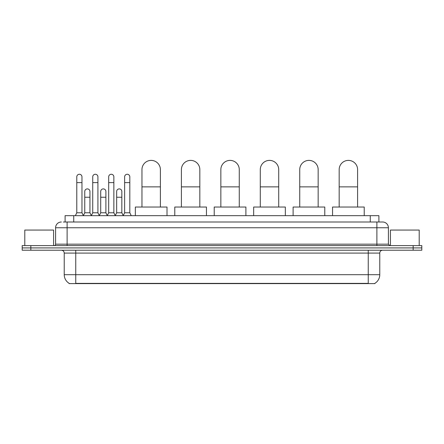 <?xml version="1.0" encoding="UTF-8"?>
<svg xmlns="http://www.w3.org/2000/svg" width="444" height="444" viewBox="0 0 444 444"><rect width="100%" height="100%" fill="white"/><g stroke="black" fill="none" stroke-linecap="round" stroke-linejoin="round"><path stroke-width="0.67" d="M65.102 222L65.102 215.667L378.899 215.667L378.899 222M374.875 283.328L374.875 283.611L69.125 283.611L69.125 283.328M69.214 283.377A10.079 10.079 0 0 1 64.23 274.686L75.746 274.686L75.746 283.377L368.254 283.377L368.254 274.686L379.77 274.686L379.77 253.091A2.88 2.88 0 0 1 382.645 250.216M64.23 274.686L64.23 253.091C64.064 251.343 63.104 250.383 61.355 250.216M374.786 283.377A10.079 10.079 0 0 0 379.77 274.686M30.836 245.61L421.8 245.61L421.8 247.913L22.2 247.913L22.2 250.216L30.836 250.216L30.836 247.913L22.2 247.913L22.2 245.61L30.836 245.61L30.836 247.913L421.8 247.913L421.8 250.216L30.836 250.216M63.503 222L382.645 222A5.755 5.755 0 0 1 388.406 227.755L388.406 244.167L389.843 245.61M63.37 222L67.111 222L67.111 227.755L55.594 227.755L55.594 244.167A1.437 1.437 0 0 1 54.157 245.61M61.355 222A5.755 5.755 0 0 0 55.594 227.755M388.406 227.755L376.889 227.755L376.889 222L382.645 222M53.58 245.61L53.58 230.059L24.792 230.059L24.792 245.61M419.208 245.61L419.208 230.059L390.42 230.059L390.42 245.61M141.963 207.032L141.963 169.602A9.213 9.213 0 0 1 151.176 160.389A9.213 9.213 0 0 1 160.389 169.602A9.213 9.213 0 0 0 151.176 160.389M160.389 207.032L160.389 169.602M167.011 215.667L167.011 207.032L135.342 207.032L135.342 215.667M181.407 207.032L181.407 169.602A9.213 9.213 0 0 1 190.62 160.389A9.213 9.213 0 0 1 199.833 169.602A9.213 9.213 0 0 0 190.62 160.389M199.833 207.032L199.833 169.602M206.454 215.667L206.454 207.032L174.786 207.032L174.786 215.667M220.851 207.032L220.851 169.602A9.213 9.213 0 0 1 230.059 160.389A9.213 9.213 0 0 1 239.272 169.602A9.213 9.213 0 0 0 230.059 160.389M239.272 207.032L239.272 169.602M245.893 215.667L245.893 207.032L214.224 207.032L214.224 215.667M260.289 207.032L260.289 169.602A9.213 9.213 0 0 1 269.502 160.389A9.213 9.213 0 0 1 278.715 169.602A9.213 9.213 0 0 0 269.502 160.389M278.715 207.032L278.715 169.602M285.337 215.667L285.337 207.032L253.668 207.032L253.668 215.667M299.733 207.032L299.733 169.602A9.213 9.213 0 0 1 308.946 160.389A9.213 9.213 0 0 1 318.159 169.602A9.213 9.213 0 0 0 308.946 160.389M318.159 207.032L318.159 169.602M324.78 215.667L324.78 207.032L293.112 207.032L293.112 215.667M339.172 207.032L339.172 169.602A9.213 9.213 0 0 1 348.385 160.389A9.213 9.213 0 0 1 357.598 169.602A9.213 9.213 0 0 0 348.385 160.389M357.598 207.032L357.598 169.602M364.219 215.667L364.219 207.032L332.55 207.032L332.55 215.667M75.347 215.667L76.784 212.787L81.968 212.787L83.405 215.667M81.968 212.787L81.968 176.856A2.592 2.592 0 0 0 79.376 174.264A2.592 2.592 0 0 1 79.537 174.27M76.784 212.787L76.784 182.617L81.968 182.617M76.784 182.617L76.784 176.856A2.592 2.592 0 0 1 79.376 174.264M91.298 215.667L92.735 212.787L97.919 212.787L99.356 215.667M97.919 212.787L97.919 176.856A2.592 2.592 0 0 0 95.327 174.264A2.592 2.592 0 0 1 95.488 174.27M92.735 212.787L92.735 182.617L97.919 182.617M92.735 182.617L92.735 176.856A2.592 2.592 0 0 1 95.327 174.264M107.243 215.667L108.686 212.787L113.864 212.787L115.307 215.667M113.864 212.787L113.864 176.856A2.592 2.592 0 0 0 111.278 174.264A2.592 2.592 0 0 1 111.438 174.27M108.686 212.787L108.686 182.617L113.864 182.617M108.686 182.617L108.686 176.856A2.592 2.592 0 0 1 111.278 174.264M123.193 215.667L124.631 212.787L129.815 212.787L131.258 215.667M129.815 212.787L129.815 176.856A2.592 2.592 0 0 0 127.223 174.264A2.592 2.592 0 0 1 127.389 174.27M124.631 212.787L124.631 182.617L129.815 182.617M124.631 182.617L124.631 176.856A2.592 2.592 0 0 1 127.223 174.264M83.361 215.579L84.76 212.787L89.943 212.787L91.336 215.579M89.943 212.787L89.943 191.481A2.592 2.592 0 0 0 87.512 188.9A2.592 2.592 0 0 1 89.943 191.481M84.76 212.787L84.76 197.241L89.943 197.241M84.76 197.241L84.76 191.481A2.592 2.592 0 0 1 87.512 188.9M99.312 215.579L100.71 212.787L105.894 212.787L107.287 215.579M105.894 212.787L105.894 191.481A2.592 2.592 0 0 0 103.463 188.9A2.592 2.592 0 0 1 105.894 191.481M100.71 212.787L100.71 197.241L105.894 197.241M100.71 197.241L100.71 191.481A2.592 2.592 0 0 1 103.463 188.9M115.262 215.579L116.661 212.787L121.839 212.787L123.238 215.579M121.839 212.787L121.839 191.481A2.592 2.592 0 0 0 119.414 188.9A2.592 2.592 0 0 1 121.839 191.481M116.661 212.787L116.661 197.241L121.839 197.241M116.661 197.241L116.661 191.481A2.592 2.592 0 0 1 119.414 188.9M367.099 283.611L367.099 283.328M76.901 283.611L76.901 283.328M73.737 222L73.737 215.667M370.263 222L370.263 215.667M368.254 250.216L368.254 253.091L64.23 253.091M379.77 253.091L368.254 253.091L368.254 274.686L75.746 274.686L75.746 250.216M413.164 250.216L413.164 245.61M67.111 245.61L67.111 244.167L388.406 244.167M55.594 244.167L67.111 244.167L67.111 227.755L376.889 227.755L376.889 245.61M141.963 186.874L160.389 186.874M181.407 186.874L199.833 186.874M220.851 186.874L239.272 186.874M260.289 186.874L278.715 186.874M299.733 186.874L318.159 186.874M339.172 186.874L357.598 186.874"/></g></svg>
